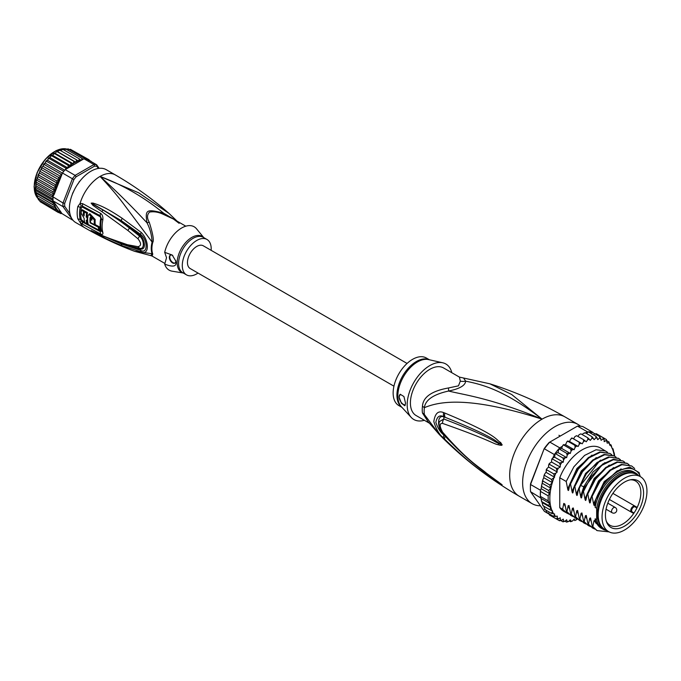 <?xml version="1.0" encoding="UTF-8"?>
<svg xmlns="http://www.w3.org/2000/svg" width="681" height="681" viewBox="0 0 681 681"><rect width="100%" height="100%" fill="white"/><g stroke="black" fill="none" stroke-linecap="round" stroke-linejoin="round"><path stroke-width="1.02" d="M646.95 491.18A31.743 18.327 120 0 0 640.378 476.649A31.743 18.327 120 0 0 616.824 484.217A31.743 18.327 120 0 0 602.14 514.785A31.743 18.327 120 0 0 602.055 517.092A31.743 18.327 120 0 0 608.635 531.623A31.743 18.327 120 0 0 632.181 524.055A31.743 18.327 120 0 0 646.865 493.487A31.743 18.327 120 0 0 646.95 491.18M608.635 531.623L604.745 529.384A31.743 18.327 -60 0 1 598.173 514.853A31.743 18.327 -60 0 1 598.258 512.546A31.743 18.327 -60 0 1 612.943 481.969A31.743 18.327 -60 0 1 636.488 474.402L640.378 476.649M637.986 511.925A26.976 15.569 120 0 0 639.118 509.856A26.976 15.569 120 0 0 631.313 479.637A26.976 15.569 120 0 0 611.019 496.347A26.976 15.569 120 0 0 609.895 498.415A26.976 15.569 120 0 0 606.686 522.284A26.976 15.569 120 0 0 637.986 511.925M632.198 511.925L634.028 512.98A25.563 14.761 120 0 0 635.56 510.52A25.563 14.761 120 0 0 636.624 508.562A25.563 14.761 120 0 0 636.922 507.958L635.101 506.902A2.903 1.677 120 0 0 632.266 508.469A2.903 1.677 120 0 0 632.079 511.848A2.903 1.677 120 0 0 632.198 511.925A0.613 0.502 119.8 0 1 631.466 512.206L609.376 499.454L633.253 513.236L634.028 512.98A25.563 14.761 -60 0 1 609.997 525.281A25.563 14.761 -60 0 1 606.32 521.263M630.24 479.824A25.563 14.761 -60 0 1 635.56 480.999A25.563 14.761 -60 0 1 636.922 507.958L636.761 507.158L634.973 506.128A3.507 2.026 120 0 0 631.542 508.026A3.507 2.026 120 0 0 631.321 512.112L631.321 512.112A3.507 2.026 120 0 0 631.466 512.206M422.458 406.31A12.207 5.916 6.9 0 1 424.365 407.689A27.87 16.089 120 0 0 424.144 411.545A27.87 16.089 120 0 0 424.365 414.491L427.447 420.918L439.483 434.716L424.365 414.491A12.207 8.019 -8.1 0 0 422.458 413.009A27.47 15.859 -60 0 1 422.237 410.115A27.47 15.859 -60 0 1 422.237 409.792A27.47 15.859 -60 0 1 422.458 406.31C422.986 397.108 431.66 390.996 448.473 387.966L458.475 385.846L460.305 381.139L459.42 377.104L489.869 383.803C515.934 392.035 540.961 403.067 564.949 416.891A45.78 26.431 120 0 0 542.059 419.155L511.703 394.52L489.869 383.803M429.073 423.02L416.1 415.529A27.47 15.859 120 0 1 410.405 402.956A27.47 15.859 -60 0 1 429.83 369.315A27.47 15.859 -60 0 1 443.569 367.953L459.42 377.104M540.467 505.804A45.78 26.431 -60 0 1 532.116 503.659A45.78 26.431 -60 0 1 522.633 482.701A45.78 26.431 120 0 1 542.621 436.632A45.78 26.431 120 0 1 577.897 424.365A45.78 26.431 120 0 1 580.416 426.178M439.483 434.716C463.029 458.56 489.588 479.058 519.169 496.185A45.78 26.431 -60 0 1 509.686 475.227A45.78 26.431 120 0 1 542.059 419.155C490.686 398.036 464.97 395.099 448.583 391.03C433.422 394.384 425.353 399.943 424.365 407.689C438.973 401.509 468.136 395.593 542.059 419.155C504.298 390.162 483.033 384.68 465.668 381.164L463.872 378.5M444.804 413.052C500.373 436.18 495.674 440.164 500.612 442.446L502.084 444.812C502.178 445.485 500.867 445.459 498.16 444.719C493.112 443.842 490.839 440.352 442.548 423.395C439.398 423.241 439.398 426.136 442.548 432.077C468.792 462.169 479.024 466.655 486.37 473.142L502.084 484.736L491.954 478.53C485.076 473.091 475.593 469.149 444.812 439.288L443.612 438.07C439.381 434.81 436.112 429.294 433.823 421.522C435.023 413.358 438.283 410.388 443.612 412.609L444.804 413.052A6.103 4.554 112.9 0 0 445.127 417.291C498.764 438.904 495.274 441.782 500.075 443.416L501.888 444.744L498.603 443.322C493.691 441.765 492.627 437.772 443.833 418.977L439.407 421.599C438.368 424.748 439.543 428.672 442.914 433.354L442.914 433.354C455.129 447.408 468.494 459.896 483.008 470.818L498.518 482.148A6.103 2.681 125.4 0 0 498.586 482.191L491.231 477.1C484.438 471.269 474.631 467.055 445.127 436.24L443.952 435.048C440.633 432.682 437.926 428.46 435.84 422.382C437.006 416.449 439.713 414.593 443.952 416.806L445.127 417.291L444.003 416.9C436.64 414.005 436.904 428.945 444.003 434.963L445.127 436.24A6.103 3.013 -44.8 0 0 444.812 439.288M443.612 412.609A6.103 4.58 112.9 0 0 443.952 416.806L443.833 418.977A6.103 4.827 -68 0 0 442.548 423.395M500.612 442.446A6.103 3.482 132.8 0 0 500.075 443.416L501.863 444.702A6.103 1.132 176.7 0 1 502.11 444.65M502.084 444.812L498.603 443.322A6.103 3.89 -71.8 0 0 498.16 444.719M442.548 432.077A6.103 2.928 139.7 0 0 442.914 433.354M498.143 481.714A6.103 2.681 125.4 0 0 498.518 482.148L499.531 482.872M502.084 484.736A6.103 5.448 147.2 0 1 501.888 484.591L499.36 482.744M502.11 484.778A6.103 6.027 -159.7 0 1 501.863 484.583L500.067 483.365A6.103 4.367 -59.7 0 0 500.595 484.063M443.612 438.07A6.103 3.005 -44.5 0 1 443.952 435.048L444.106 434.75M460.305 381.139A12.207 11.296 3.4 0 0 465.668 381.164C465.268 385.54 459.573 388.825 448.583 391.03A12.207 1.362 78.6 0 0 448.473 387.966M428.613 422.45L422.458 413.009M442.769 362.794L428.562 359.585A27.649 15.961 120 0 0 417.674 361.832A27.649 15.961 120 0 0 417.402 361.986A27.649 15.961 120 0 0 400.07 384.11A27.649 15.961 120 0 0 401.347 406.727L411.23 417.427A32.05 18.506 120 0 1 409.749 391.217A32.05 18.506 120 0 1 429.83 365.578A32.05 18.506 -60 0 1 442.769 362.794A32.05 18.506 -60 0 1 451.818 372.72M411.23 417.427A32.05 18.506 120 0 0 424.348 420.296M399.075 397.04L400.258 394.29L403.927 396.521L405.553 403.271L404.82 405.757L401.415 403.271L399.075 397.04M429.396 359.772L426.297 357.985A27.47 15.859 -60 0 0 412.567 359.347A27.47 15.859 120 0 0 394.622 383.556A27.47 15.859 120 0 0 398.828 405.561L401.926 407.349M400.343 394.248A6.103 3.524 -120 0 0 399.185 396.98A6.103 3.524 -120 0 0 405.323 405.042M619.429 476.666A29.606 17.093 -60 0 1 619.855 476.436M598.182 514.351A30.526 17.621 -60 0 1 598.173 513.857A30.526 17.621 -60 0 1 619.753 476.47L619.753 476.47A30.526 17.621 -60 0 1 620.187 476.232M606.737 530.533A32.509 18.77 -60 0 1 602.855 529.171A32.509 18.77 -60 0 1 596.667 519.697L595.151 518.828A32.509 18.77 -60 0 0 601.349 528.303L602.855 529.171M635.364 472.869A32.509 18.77 -60 0 0 619.106 474.478A32.509 18.77 -60 0 0 596.667 508.264L595.151 507.388A32.509 18.77 -60 0 1 617.599 473.61A32.509 18.77 -60 0 1 633.849 472.001L635.364 472.869A32.509 18.77 -60 0 1 638.48 475.551M640.046 476.453L639.101 472.563L629.814 467.149L617.122 470.92L604.558 482.82L595.807 499.548L594.624 504.808M640.046 475.551A34.799 20.09 120 0 0 617.599 471.737A34.799 20.09 120 0 0 595.807 499.548M578.143 446.481L569.512 441.492L570.661 439.185L572.253 438.138L582.204 443.825L579.165 442.173L579.293 444.165L578.143 446.481L574.858 445.314L575.105 447.34L574.16 449.698L570.652 449.043L571.044 451.069L570.312 453.427L566.643 453.282L567.171 455.283L566.66 457.606L562.872 457.964L563.562 459.913L563.281 462.169L559.424 463.012L560.267 464.893L560.225 467.03L558.394 468.128L556.351 468.341L557.211 472.001L555.858 473.201L553.704 473.848L554.564 477.245L551.533 479.45L552.393 482.667L549.865 485.051L550.708 488.132L548.741 490.55L549.439 493.487L548.171 495.853L548.171 500.875L549.576 503.37L548.741 505.523L550.844 507.515L549.865 509.72L552.58 510.988L551.533 513.397L554.649 513.993L553.704 516.496L557.313 516.13L557.262 517.943L556.351 518.948L558.394 518.794L560.225 517.781L560.267 519.867L559.424 520.718L561.467 520.395L563.281 519.109L563.562 521.042L562.872 521.791L564.889 521.297L566.66 519.765L567.171 521.501L566.643 522.123L568.601 521.493L570.312 519.739L571.044 521.246L570.652 521.723L572.559 520.965L574.16 519.024L574.858 520.599L577.207 518.973M549.865 509.72L542.961 505.736L543.438 505.796L542.961 505.736L540.408 496.389A47.006 27.138 -60 0 1 540.331 493.921A47.006 27.138 -60 0 1 540.408 491.367L548.171 495.853M540.476 490.235A47.006 27.138 120 0 0 540.408 491.367L540.808 489.384L540.476 490.235L530.55 484.506L530.533 483.825L544.187 448.626A45.78 26.431 -60 0 1 549.124 442.488L577.488 426.11A47.006 27.138 -60 0 1 582.885 426.595L592.81 432.324A47.006 27.138 120 0 0 592.036 432.154A47.006 27.138 120 0 0 588.273 431.822A47.006 27.138 120 0 0 587.414 431.848L585.515 432.946M548.758 513.917L544.4 511.397L530.55 491.699A47.006 27.138 -60 0 1 530.405 488.183A47.006 27.138 -60 0 1 530.55 484.506L544.187 448.626M530.405 488.183L530.405 487.187A45.78 26.431 -60 0 1 530.533 483.825M554.325 454.55L544.4 448.813A47.006 27.138 -60 0 1 549.797 442.105L559.722 447.834A47.006 27.138 120 0 0 558.871 448.796A47.006 27.138 120 0 0 555.109 453.478A47.006 27.138 120 0 0 554.325 454.55L552.827 457.998M577.488 426.11L587.414 431.848M530.55 491.699L540.944 498.092M540.408 491.367L540.408 496.389A47.006 27.138 120 0 0 540.476 497.436M593.142 432.801L592.81 432.324M614.696 456.193L614.177 452.805M565.17 444.693L563.749 445.051L563.919 444.616M563.459 444.684L562.336 446.327L559.722 447.834M562.336 446.327L561.68 448.438L558.871 448.796L566.643 453.282M570.312 453.427L561.68 448.438M566.66 457.606L558.028 452.627L555.109 453.478L562.872 457.964M558.871 448.796L558.028 452.627M563.281 462.169L554.649 457.181L553.023 457.913M555.109 453.478L554.649 457.181M552.521 459.028L551.636 459.905L552.521 459.028L559.424 463.012M560.225 467.03L551.593 462.041L549.763 463.14L549.448 464.348L549.763 463.14M551.636 459.905L551.593 462.041M551.601 461.565L551.363 462.178M549.448 464.348L548.58 465.387L549.448 464.348L556.351 468.341M548.58 465.387L548.58 467.013L546.63 468.988L546.102 470.213L546.8 469.864L546.63 468.988M557.211 472.001L548.58 467.013M554.564 477.245L545.932 472.265L546.8 469.864L553.704 473.848M545.932 472.265L544.485 474.376L543.932 475.985L544.621 475.466L544.485 474.376M544.621 475.466L551.533 479.45M552.393 482.667L543.761 477.679L543.932 475.985M543.761 477.679L542.825 479.73L542.961 481.058L549.865 485.051M550.708 488.132L542.127 483.178L542.961 481.058M549.439 493.487L541.14 488.686L542.127 483.178M541.838 486.557L548.741 490.55M541.14 488.686L541.676 484.881M540.408 496.389L548.171 500.875M612.815 448.711L612.015 448.243L611.146 445.033L609.835 445.331L608.976 441.935L608.55 442.778L607.188 443.144L606.328 439.483L606.013 440.641L604.183 441.654L604.141 439.56L603.255 437.713L602.94 439.032L601.119 440.318L599.808 436.64L599.518 438.13L597.739 439.662L596.037 436.308L595.798 437.943L594.096 439.696L592.027 436.708L591.849 438.462L590.248 440.403L587.822 437.832L587.737 439.688L586.256 441.79L583.515 439.662L583.523 441.603L582.204 443.825M603.264 437.713L606.405 439.534M607.12 440.871L609.172 442.105M608.55 442.778A45.78 26.431 120 0 1 609.835 444.284L611.146 445.033L610.627 445.408A45.78 26.431 120 0 1 612.015 447.919M613.939 452.908L613.062 448.847M576.671 519.739A45.78 26.431 120 0 1 575.105 520.284L573.504 519.816M572.559 520.965A45.78 26.431 120 0 1 571.044 521.246L570.652 521.723L569.197 520.88M568.601 521.493A45.78 26.431 120 0 1 567.171 521.501L566.643 522.123L565.017 521.186M563.119 521.876L560.948 520.676M559.501 520.761L552.512 516.734M573.572 438.845L574.892 436.615L576.611 435.678L583.515 439.662M579.165 442.173L572.253 438.138M569.512 441.492L568.039 441.092M565.647 444.412L567.077 441.484L567.945 441.331L574.858 445.314M574.16 449.698L565.528 444.71M562.889 445.238L563.749 445.051L570.652 449.043M582.272 434.623L583.217 433.474L585.115 432.716L584.732 433.193L585.115 432.716L592.027 436.708M577.897 436.419L579.105 434.708L580.919 433.84L587.822 437.832M553.704 516.496L546.613 512.359L545.983 510.197M544.383 509.209L545.106 508.971L544.621 509.414L543.923 506.289M568.89 514.112L563.894 511.431A36.629 21.145 -60 0 1 559.756 507.592L559.756 477.756A36.629 21.145 -60 0 1 600.514 447.996L607.486 452.261M544.621 509.414L551.533 513.397M550.844 507.515L542.221 502.535M541.318 500.177L541.574 501.557L548.741 505.523M549.576 503.37L541.165 498.509M556.351 518.948L549.448 514.964L548.631 512.963M586.579 433.559L588.273 431.822L596.037 436.308M590.759 433.261L592.036 432.154L599.808 436.64M594.309 434.052L596.352 433.72L603.255 437.713M559.756 507.592L562.608 509.235L563.791 503.421L564.907 504.068L566.379 511.414L566.924 511.729L568.124 505.804L568.984 505.481L570.695 513.908L571.24 514.223L572.44 508.29L573.3 507.975L575.011 516.394L575.556 516.717L576.756 510.784L577.616 510.469L579.327 518.888L579.871 519.203L581.072 513.278L581.932 512.963L583.643 521.382L584.187 521.697L585.388 515.772L586.247 515.457L587.958 523.876L588.503 524.191L589.703 518.258L590.563 517.943L592.274 526.362L592.819 526.685L594.019 520.752L594.888 520.437L595.151 521.706L595.151 518.828M596.667 508.264L596.667 519.697M595.151 507.388L595.151 501.701M594.675 504.536C594.343 505.923 593.985 505.711 593.594 503.914L592.104 496.432L599.876 481.603L610.559 470.307L621.932 464.723L631.602 465.94L634.649 468.485M631.602 465.94L621.378 464.408L609.946 470.043L599.246 481.407L591.559 496.108L592.104 496.432M591.559 496.108L590.308 502.314M590.359 502.042C590.027 503.429 589.669 503.216 589.278 501.42L587.788 493.938L595.475 479.228L606.175 467.873L617.607 462.229L627.286 463.455L629.065 464.723M627.014 463.301L617.08 461.905L605.732 467.472L594.998 478.811L587.243 493.623L587.788 493.938M587.243 493.623L585.992 499.82M586.043 499.548C585.711 500.935 585.354 500.731 584.962 498.926L583.472 491.444L591.236 476.632L601.97 465.293L613.309 459.735L622.97 460.96L624.749 462.229M622.97 460.96L613.351 459.3L602.617 464.101L584.341 487.562L582.927 491.129L583.472 491.444M582.927 491.129L581.676 497.326M581.727 497.053C581.395 498.441 581.038 498.237 580.646 496.432L579.156 488.949L580.578 485.391L598.846 461.931L609.58 457.13L618.654 458.466L620.434 459.735M618.382 458.313L608.448 456.925L597.067 462.518L586.324 473.891L578.603 488.635L579.156 488.949M578.603 488.635L577.36 494.84M577.411 494.568C577.079 495.955 576.722 495.742 576.33 493.946L574.841 486.464L582.553 471.712L593.296 460.339L604.677 454.746L614.339 455.972L616.118 457.249M614.058 455.819L604.107 454.44L592.708 460.05L582.059 471.329L574.287 486.14L574.841 486.464M574.287 486.14L573.044 492.346M573.087 492.074C572.764 493.461 572.406 493.248 572.014 491.452L570.525 483.97L578.288 469.158L588.946 457.879L600.336 452.261L610.023 453.486L611.802 454.755M610.023 453.486L599.816 451.937L588.384 457.564L577.658 468.954L569.971 483.655L570.525 483.97M569.971 483.655L568.729 489.852M568.771 489.579C568.448 490.967 568.082 490.763 567.699 488.958L566.209 481.476L573.887 466.783L584.621 455.393L596.054 449.766L605.707 450.992M559.756 477.756L566.209 481.476M592.274 526.362L596.871 530.465M583.643 521.382L588.231 525.485M595.151 521.706L595.781 523.042L604.379 529.903M587.958 523.876L592.538 527.971M609.086 531.878L597.135 530.627L592.819 526.685M590.478 526.575L588.503 525.647L584.187 521.697M594.794 529.069L592.819 528.133L588.503 524.191M586.162 524.081L584.187 523.153L579.871 519.203M579.327 518.888L583.915 522.991M581.846 521.586L579.871 520.659L575.556 516.717M575.011 516.394L579.599 520.497M577.531 519.101L575.556 518.164L571.24 514.223M570.695 513.908L575.292 518.011M566.379 511.414L570.967 515.517M573.206 516.607L571.24 515.679L566.924 511.729M566.924 513.185L562.608 509.235M605.094 530.15L594.019 520.752M591.244 521.518L589.703 518.258M586.928 519.024L585.388 515.772M593.594 503.914L604.234 481.569L621.115 468.834M589.278 501.42L598.514 480.939L613.581 467.575M584.962 498.926L594.198 478.445L609.265 465.08M582.613 516.53L581.072 513.278M580.646 496.432L583.804 486.66L593.074 471.942L604.941 462.586M578.297 514.036L576.756 510.784M573.981 511.55L572.44 508.29M569.665 509.056L568.124 505.804M576.33 493.946L585.566 473.465L600.625 460.101M572.014 491.452L581.251 470.971L596.309 457.606M565.349 506.562L563.859 503.463M567.699 488.958L576.935 468.477L591.993 455.112M634.556 473.533A31.59 18.242 120 0 0 619.753 475.602A31.59 18.242 120 0 0 599.391 502.552A31.59 18.242 120 0 0 603.025 528.141M598.19 513.959A29.606 17.093 -60 0 1 598.173 513.474M393.941 386.178L190.178 268.535A13.126 7.576 -60 0 1 187.462 262.525A13.126 7.576 -60 0 1 193.191 249.323A13.126 7.576 -60 0 1 203.304 245.807L407.059 363.441M72.688 219.886L62.992 206.615L53.058 200.878A30.526 17.621 -60 0 1 53.007 199.107L35.735 189.139L36.289 180.967L39.336 172.914L57.468 183.376L55.033 184.474L55.893 186.96L53.782 188.118L54.599 190.518L52.88 191.736L53.578 193.966L52.326 195.251L52.752 196.681L62.992 202.998L64.704 203.304A29.3 16.914 -60 0 0 64.704 206.326L62.992 206.615A30.526 17.621 -60 0 1 62.933 204.836A30.526 17.621 -60 0 1 62.992 202.998L72.399 178.754L73.906 179.571L64.704 203.304M35.667 192.519L35.378 188.518L36.289 180.967M54.599 190.518L36.57 180.107L37.378 178.652L37.208 177.571M38.468 174.064L37.94 175.434L38.63 175.008L55.033 184.474M73.914 161.329L73.25 163.798L70.909 163.065L70.586 165.73L68.143 165.296L68.006 168.02L81.797 160.052A29.3 16.914 120 0 0 81.524 160.095L81.984 158.358L65.58 148.884L65.359 149.437L65.58 148.884L63.393 149.633M61.145 212.608A29.3 16.914 120 0 0 61.375 212.702L61.06 212.251L60.583 213.502L61.877 213.545L72.399 219.997A30.526 17.621 120 0 0 72.841 220.074M99.145 168.335L96.634 164.759L96.847 166.326A29.3 16.914 120 0 0 94.582 166.13L93.927 164.513L75.106 175.383L76.17 176.762A29.3 16.914 120 0 0 73.906 179.571M96.634 164.759A30.526 17.621 120 0 0 93.927 164.513L83.993 158.784A30.526 17.621 -60 0 1 85.38 158.835A30.526 17.621 -60 0 1 86.708 159.031L96.634 164.759M65.18 169.646L75.106 175.383A30.526 17.621 120 0 0 72.399 178.754L62.473 173.017A30.526 17.621 -60 0 1 63.793 171.289A30.526 17.621 -60 0 1 65.18 169.646L68.006 168.02M64.704 206.326L69.939 213.783M98.336 168.437L96.847 166.326M94.582 166.13L76.17 176.762M72.595 193.693L74.569 189.42M76.979 185.249L79.694 181.401M53.007 199.107A30.526 17.621 -60 0 1 53.058 197.269M53.058 200.878L54.165 202.444A29.3 16.914 120 0 0 57.221 209.714L55.033 209.399L38.417 199.746M72.629 193.617L72.569 193.115M79.183 181.665L79.651 181.461M57.221 209.714L56.6 211.204L59.17 211.153L58.464 212.583L61.06 212.251L54.165 202.444M60.754 213.579L59.281 212.753M61.375 212.702L61.877 213.545M89.543 160.333L91.075 161.55M91.365 161.712L91.007 161.21M89.756 160.784L88.981 159.712L88.47 160.869M87.543 159.507L86.862 158.792L86.989 159.558M83.993 158.784L81.797 160.052M82.963 159.201L81.984 158.358M81.175 160.418L79.311 158.852L78.587 161.116L76.544 159.814L75.931 162.248L73.727 161.227L57.323 151.752L59.29 150.382L60.217 150.484M51.518 155.43L49.866 157.566L67.989 168.028L65.461 167.892L65.904 169.05M61.077 176.609L61.375 175.851A29.3 16.914 120 0 0 61.145 176.2L60.711 176.898L58.464 177.332L59.17 179.937L56.6 180.865L57.468 183.376M62.473 173.017L61.375 175.851M57.221 183.632A29.3 16.914 120 0 0 54.165 194.434L61.06 176.66M54.165 194.434L52.752 196.681M61.877 174.064L60.583 173.961L61.145 176.2M52.326 195.251L35.923 185.777M35.446 187.207L53.058 197.371M52.752 200.81L52.326 201.755L35.923 192.28L35.599 188.926M35.446 190.305L53.041 200.461M35.778 192.927L35.923 192.28L35.778 192.927L53.578 203.202L52.88 204.632L36.476 195.166L35.778 192.927M52.326 201.755L53.578 203.202M38.63 199.925L39.089 199.252L38.63 199.925L36.476 195.166L54.599 205.739L53.782 207.194L37.132 197.516M52.88 204.632L54.599 205.739M53.782 207.194L55.893 207.909L55.033 209.399M37.77 176.498L55.893 186.96M53.782 188.118L37.378 178.652M52.88 191.736L36.476 182.261M35.778 183.691L53.578 193.966M72.807 193.191L74.382 189.786M77.208 184.891L79.371 181.827M58.464 212.583L41.507 202.487M88.981 159.712L71.76 150.075M68.211 149.692L70.458 149.318L86.862 158.792M65.887 149.428L68.117 148.867L67.725 149.599L68.117 148.867L85.38 158.835M60.532 150.569L62.907 149.377L79.311 158.852M76.544 159.814L60.141 150.339M57.8 151.778L75.931 162.248M73.25 163.798L55.118 153.327L56.395 151.88L57.519 151.667M70.909 163.065L54.506 153.591L55.118 153.327M70.586 165.73L52.463 155.268L54.812 153.276M68.143 165.296L51.739 155.83L52.463 155.268M50.777 156.085L52.131 155.277M65.461 167.892L49.066 158.418L49.866 157.566M64.712 170.182L47.389 160.18L49.526 157.634M63.793 171.289L46.529 161.32L47.389 160.18M62.439 173.102L45.065 163.065L47.032 160.316M60.583 173.961L44.18 164.487L45.065 163.065M61.06 176.643L42.937 166.181L44.708 163.261M58.464 177.332L42.06 167.866L41.933 167.066L41.303 168.147L42.937 166.181M59.17 179.937L41.047 169.467L42.06 167.866M56.6 180.865L40.196 171.391L40.051 170.522L41.047 169.467M39.336 172.914L40.051 170.522M56.6 211.204L40.196 201.729L39.43 200.393M198.026 273.064A20.447 11.807 -60 0 1 186.517 274.877A20.447 11.807 -60 0 1 182.287 265.522A20.447 11.807 -60 0 1 191.208 244.939A20.447 11.807 -60 0 1 206.964 239.457A20.447 11.807 -60 0 1 211.204 248.82A20.447 11.807 -60 0 1 211.144 250.336M98.294 227.182L99.171 226.679A28.551 16.48 120 0 0 99.69 229.574L98.796 230.084A29.768 17.187 -60 0 1 98.294 227.182L90.096 222.849A30.262 17.468 -60 0 1 90.071 217.784C90.828 216.686 91.458 217.026 91.944 218.788A30.168 17.417 120 0 0 91.858 220.184L90.479 219.435A30.236 17.459 120 0 0 90.539 222.593L94.31 224.602A30.041 17.34 -60 0 1 94.327 220.057L89.015 214.217L89.901 213.706L95.195 219.554A28.815 16.633 120 0 0 95.178 224.1L94.31 224.602M90.411 217.145L90.071 217.784L90.939 217.282A29.036 16.77 120 0 0 90.837 219.231M98.796 230.084L88.224 224.475A30.356 17.527 120 0 1 87.713 216.498L89.015 214.217M86.81 223.7A30.407 17.553 -60 0 1 86.274 220.269L87.202 220.78A30.373 17.536 -60 0 1 87.142 217.622L86.215 217.111A30.407 17.553 -60 0 1 86.598 213.153L84.487 211.978A30.458 17.587 120 0 0 84.103 215.937L83.244 214.345A30.475 17.595 -60 0 1 83.567 211.468L81.473 210.284A30.509 17.612 120 0 0 81.15 213.162L84.121 218.329A30.458 17.587 120 0 0 84.699 222.525L86.81 223.7L87.696 223.189A29.181 16.846 120 0 1 87.245 220.755M175.068 262.985A4.58 2.647 60 0 1 171.621 261.504A4.58 2.647 60 0 1 169.765 257.043A4.58 2.647 60 0 1 170.505 255.094M99.171 226.679L94.727 224.364M90.539 222.593L90.096 222.849M90.479 219.435L91.909 219.248M87.653 220.516L87.202 220.78M87.653 217.333L87.142 217.622M88.011 217.128L87.083 216.618L86.215 217.111M84.487 211.978L85.372 211.476L87.483 212.642A29.181 16.846 120 0 0 87.083 216.618M87.483 212.642L86.598 213.153M84.197 214.447L84.112 213.843A29.257 16.889 120 0 1 84.453 210.957L83.567 211.468M81.473 210.284L82.35 209.774L84.453 210.957M172.821 255.579A4.58 2.647 -120 0 0 170.284 255.196A4.58 2.647 -120 0 0 169.331 257.299A4.58 2.647 -120 0 0 171.331 261.904A4.58 2.647 -120 0 0 174.864 263.13A4.58 2.647 -120 0 0 175.809 261.036A4.58 2.647 -120 0 0 175.792 260.653M203.747 237.601L196.52 228.799A25.027 14.454 120 0 0 179.171 229.633A25.027 14.454 120 0 0 164.691 252.336L172.225 255.043L175.911 261.232L176.021 262.423C176.388 266.611 172.616 267.182 164.691 264.126A25.027 14.454 120 0 0 172.063 271.166L183.3 273.021M84.631 222.261L81.354 219.691A29.3 16.914 -60 0 1 81.354 207.731L82.392 207.075L100.209 216.703L100.779 218.226A28.466 16.438 120 0 0 100.779 230.221L100.209 230.621L98.966 229.991M88.164 224.228L87.006 223.589M164.691 264.126L166.539 257.716L164.691 252.336M176.192 220.635L163.619 213.17C146.347 208.786 144.993 209.561 146.977 222.781C149.999 228.501 151.71 234.945 152.11 242.087L123.491 203.781C117.192 195.379 109.377 186.262 100.056 176.43C122.801 184.926 143.989 197.175 163.619 213.17L163.125 214.26L173.485 219.078L185.802 226.186M177.103 221.163L169.075 213.485L138.66 192.808L100.056 176.43C114.774 189.565 130.411 205.015 146.977 222.781L149.258 222.261C146.849 218.124 146.943 214.736 149.539 212.097C153.804 211.306 158.332 212.029 163.125 214.26M97.655 233.694L102.159 235.788M91.254 230.621L121.158 243.892L140.473 250.285L140.107 248.931L129.535 246.565L121.158 243.892L122.035 245.688C108.364 240.001 98.685 235.362 92.991 231.77M101.92 211.68L127.883 230.476L129.441 228.05C120.92 221.563 115.421 217.579 102.933 209.986L101.92 211.68L92.922 205.356L91.143 203.134L102.933 209.986L92.795 203.823L121.227 220.593L140.473 234.281L140.107 235.311C144.993 239.61 146.594 250.668 140.107 248.931L139.571 248.301C144.798 249.901 144.355 239.789 139.571 236.145L137.937 238.742C141.435 243.253 141.435 245.901 137.937 246.675L127.449 244.726L102.678 236.026M91.143 203.134L92.948 203.074C99.835 205.202 106.73 207.926 122.103 218.235L141.197 232.408L140.473 234.281C147.99 239.721 147.99 254.762 140.473 250.285L141.197 251.936L122.035 245.688M129.977 227.113L129.441 228.05L139.571 236.145L140.107 235.311L121.227 220.593L122.103 218.235M91.254 203.202L92.795 203.823L92.948 203.074M137.937 246.675L139.571 248.301L128.998 245.935L129.535 246.565M100.779 230.221A2.137 1.507 165.1 0 1 100.865 230.272L101.452 230.936L100.218 231.583L82.41 221.955L80.196 219.427L81.354 219.691M81.354 207.731L80.196 207.305L81.243 205.968L82.41 206.096L100.218 215.724L101.452 218.805L100.779 218.226M81.243 205.968L80.077 203.449L77.855 206.437L80.196 207.305A29.709 17.153 120 0 0 80.196 219.427L77.855 218.89L80.077 222.312L82.563 224.236L100.396 233.847C102.439 234.902 103.24 234.417 102.822 232.383A29.453 16.999 -60 0 1 102.822 219.972C103.197 216.694 102.388 214.447 100.396 213.238L82.571 203.628L80.077 203.449A30.526 17.621 -60 0 1 100.056 176.43A30.526 17.621 -60 0 1 115.319 174.915L106.253 169.68A30.526 17.621 120 0 0 90.99 171.195A30.526 17.621 120 0 0 71.054 198.086A30.526 17.621 120 0 0 75.727 222.551L84.793 227.777A30.526 17.621 -60 0 1 80.077 222.312L81.243 221.053M149.258 222.261C152.944 233.847 154.102 240.563 152.748 242.41A4.273 1.507 14.6 0 0 152.11 242.087A21.443 12.377 120 0 0 151.25 248.105A21.443 12.377 120 0 0 152.11 253.741A4.273 3.15 159.6 0 1 152.748 254.022L152.127 256.082L164.947 263.487M101.673 235.32L91.135 230.561M141.197 232.408C149.352 240.214 149.403 255.954 141.197 251.936M127.883 230.476L137.937 238.742M150.782 255.613L134.515 251.289L152.11 253.741L150.782 255.613L152.127 256.082M84.793 227.777C100.788 237.005 117.362 244.845 134.515 251.289L134.276 251.195M635.101 506.902A0.613 0.502 -59.8 0 0 634.973 506.128L612.891 493.376M634.973 506.128L636.761 507.158M613.717 507.626A3.056 1.762 120 0 0 611.717 510.316A3.056 1.762 120 0 0 612.185 512.759A3.056 3.056 0 0 0 616.765 510.12A3.056 3.056 0 0 0 615.241 507.473A3.056 1.762 120 0 0 613.717 507.626M429.226 359.73A27.47 15.859 120 0 0 416.619 361.373A27.47 15.859 120 0 0 416.355 361.534A27.47 15.859 120 0 0 398.64 384.978A27.47 15.859 120 0 0 401.807 407.221M552.197 483.008A45.78 26.431 120 0 0 549.831 498.586A45.78 26.431 120 0 0 552.07 510.776M585.115 440.803A45.78 26.431 120 0 0 583.523 441.603M589.303 439.143A45.78 26.431 120 0 0 587.737 439.688M593.364 438.181A45.78 26.431 120 0 0 591.849 438.462M597.228 437.926A45.78 26.431 120 0 0 595.798 437.943M600.846 438.394A45.78 26.431 120 0 0 599.518 438.13M604.141 439.56A45.78 26.431 120 0 0 602.94 439.032M607.188 441.518A45.78 26.431 120 0 0 606.013 440.641M580.884 443.127A45.78 26.431 120 0 0 579.293 444.165M576.671 446.072A45.78 26.431 120 0 0 575.105 447.34M572.559 449.605A45.78 26.431 120 0 0 571.044 451.069M568.601 453.64A45.78 26.431 120 0 0 567.171 455.283M564.889 458.126A45.78 26.431 120 0 0 563.562 459.913M561.467 462.986A45.78 26.431 120 0 0 560.267 464.893M558.394 468.128A45.78 26.431 120 0 0 557.211 470.375M555.858 473.201A45.78 26.431 120 0 0 554.564 476.198M553.781 478.224A45.78 26.431 120 0 0 552.393 482.344M614.253 455.921A45.78 26.431 120 0 0 612.21 448.362M563.562 521.042A45.78 26.431 120 0 0 564.889 521.297M560.267 519.867A45.78 26.431 120 0 0 561.467 520.395M557.262 517.943A45.78 26.431 120 0 0 558.394 518.794M554.615 515.202A45.78 26.431 120 0 0 555.815 516.607M552.529 511.789A45.78 26.431 120 0 0 553.738 513.951M584.885 487.281L580.578 485.391M34.229 186.517A28.389 16.387 -60 0 1 54.514 151.633M37.08 197.422A28.994 16.744 -60 0 1 34.229 187.139A28.994 16.744 -60 0 1 34.229 187.02A28.994 16.744 -60 0 1 44.571 160.486A28.994 16.744 -60 0 1 65.163 148.773M65.427 148.807A28.994 16.744 -60 0 1 66.559 149.011L56.148 150.569L45.235 159.303L37.072 172.685L34.05 186.892L37.872 198.418M37.864 198.384A28.994 16.744 -60 0 1 37.242 197.635M75.651 162.138A29.3 16.914 120 0 0 74.604 162.708A29.3 16.914 120 0 0 73.522 163.363M59.204 211.553A29.3 16.914 120 0 0 60.711 212.421M80.971 160.197A29.3 16.914 120 0 0 78.919 160.75M78.341 160.946A29.3 16.914 120 0 0 76.238 161.848M72.944 163.746A29.3 16.914 120 0 0 70.833 165.287M70.262 165.747A29.3 16.914 120 0 0 68.202 167.569M60.711 176.898A29.3 16.914 120 0 0 59.204 179.503M57.468 210.003A29.3 16.914 120 0 0 58.821 211.272M58.821 180.227A29.3 16.914 120 0 0 57.468 183.061M206.964 239.457L203.287 237.337A20.447 11.807 120 0 0 187.53 242.811A20.447 11.807 120 0 0 178.601 263.394A20.447 11.807 120 0 0 178.601 263.59A20.447 11.807 120 0 0 182.831 272.758L186.517 274.877M183.223 272.979A20.711 11.952 -60 0 1 177.179 262.977A20.711 11.952 -60 0 1 177.179 262.781A20.711 11.952 -60 0 1 187.301 240.853A20.711 11.952 -60 0 1 203.67 237.558M95.195 219.554L94.327 220.057M83.244 214.345L84.112 213.843M82.563 224.236L82.392 220.993M100.396 233.847L100.209 230.621M102.822 232.383A4.273 3.022 -14.9 0 1 102.618 232.272L101.452 230.936A28.798 16.625 -60 0 1 101.452 218.805A4.273 1.745 11.5 0 0 102.618 219.861A4.273 1.745 -168.5 0 0 102.822 219.972M100.396 213.238L100.209 216.703M82.571 203.628L82.392 207.075M77.855 218.89A30.526 17.621 -60 0 1 77.855 206.437M152.748 242.41A21.366 12.335 120 0 0 151.889 248.403A21.366 12.335 120 0 0 151.889 248.718A21.366 12.335 120 0 0 152.748 254.022M127.449 244.726L128.82 245.892L134.055 247.22M558.939 435.27L560.284 436.044M606.056 509.218L612.185 512.759M607.793 503.174L615.241 507.473M564.949 416.891L577.897 424.365M519.169 496.185L532.116 503.659M571.895 437.968L571.393 438.292M567.622 441.041L567.077 441.484M627.286 463.455L626.741 463.131M618.654 458.466L618.11 458.151M614.339 455.972L613.785 455.657M597.135 530.627L596.59 530.312M588.503 525.647L587.958 525.323M592.819 528.133L592.274 527.818M584.187 523.153L583.634 522.838M579.871 520.659L579.318 520.344M575.556 518.164L575.002 517.849M571.24 515.679L570.687 515.355M552.308 458.398L551.806 459.198M549.235 463.642L548.741 464.587M542.289 481.893L542.825 479.73M59.29 150.382L59.8 150.169M57.017 151.522L56.395 151.88M54.242 153.285L53.544 153.795M48.887 157.915L48.13 158.716M46.385 160.716L45.644 161.635M44.052 163.789L43.354 164.802M36.212 195.038L35.957 194.051M128.82 245.892L99.077 234.366M179.137 223.342L173.485 219.078M169.075 213.485C152.527 198.929 134.608 186.066 115.319 174.915"/></g></svg>
